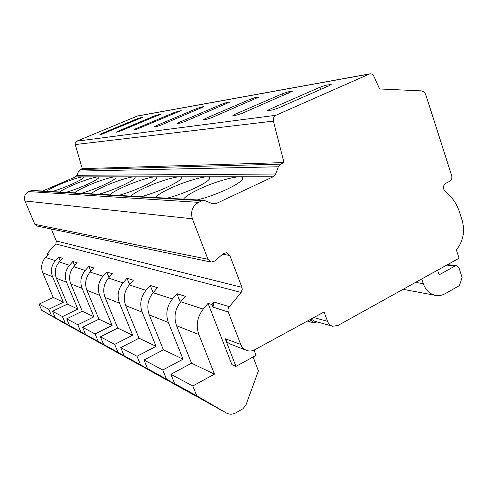 <?xml version="1.0" encoding="UTF-8"?>
<svg xmlns="http://www.w3.org/2000/svg" width="488" height="488" viewBox="0 0 488 488"><rect width="100%" height="100%" fill="white"/><g stroke="black" fill="none" stroke-linecap="round" stroke-linejoin="round"><path stroke-width="0.73" d="M311.094 319.03L314.479 321.171L332.566 326.24L337.891 325.52L459.055 258.243L456.359 249.941C463.246 241.279 465.174 231.397 462.148 220.289L459.623 212.433C457.171 204.899 453.279 198.707 447.947 193.852L444.763 190.997C442.75 188.1 443.049 185.568 445.672 183.396L449.649 181.353C451.577 180.078 452.242 178.15 451.65 175.582L425.945 95.245C424.981 92.604 423.334 91.134 420.998 90.847L379.621 88.962L373.954 76.439C373.009 74.505 371.612 73.645 369.776 73.865L275.897 115.284C273.756 116.479 272.932 118.419 273.42 121.109L283.998 162.571L280.637 164.133L278.319 166.78L275.647 174.021L273.164 176.754L215.855 203.691L213.915 204.063L212.414 203.697L204.057 200.324L202.148 200.69L198.567 202.355C192.412 206.046 190.351 211.524 192.376 218.789L207.949 259.256L211.17 262.062L214.818 261.031L223.089 253.73L226.566 252.692L229.86 255.511L241.932 287.328L242.261 289.195L241.151 292.446L229.354 306.69C228.036 308.282 227.67 310.051 228.25 311.997L240.718 344.388C241.895 347.31 243.841 349.31 246.556 350.39C249.319 351.378 252.082 351.147 254.84 349.701L324.117 311.93L327.515 321.311C328.509 323.886 330.193 325.533 332.566 326.24M310.612 319.292L311.021 320.415L313.473 322.794L317.09 321.903M254.504 349.878L254.449 351.14L256.06 355.355L235.942 366.384L225.23 338.776C226.401 341.429 228.25 343.259 230.775 344.26L246.556 350.39M229.354 306.69L214.025 302.06L212.927 307.086L211.944 304.549L208.053 303.347L231.891 364.621L235.942 366.384M213.75 302.383L211.944 304.549M369.776 73.865L137.47 115.985L76.775 141.172C75.42 141.88 74.908 143.014 75.237 144.57L82.277 168.628L80.136 169.549L78.672 171.093L77.013 175.308L75.445 176.9L42.633 191.034M272.328 110.007L278.264 108.049L329.394 85.589L331.23 84.412L325.838 85.272L319.994 87.218L269.577 109.306L267.491 110.623L272.328 110.007M237.046 115.022L242.444 113.228L292.446 91.177L287.847 91.909L282.528 93.696L234.996 114.302L232.935 115.546L237.046 115.022M206.668 119.34L211.615 117.681L258.945 97.02L254.986 97.655L250.1 99.308L205.161 118.614L203.136 119.798L206.668 119.34M180.249 123.098L184.806 121.555L229.72 102.12L226.267 102.675L221.759 104.212L179.163 122.372L177.174 123.494L180.249 123.098M157.051 126.398L161.284 124.952L204.002 106.604L200.964 107.098L196.774 108.531L156.306 125.672L154.354 126.746L157.051 126.398M136.524 129.314L181.188 110.587L174.594 112.368L136.048 128.6L134.139 129.625L136.524 129.314M118.236 131.912L160.82 114.143L154.757 115.802L117.968 131.211L116.107 132.193L118.236 131.912L117.968 131.211M101.827 134.249L142.52 117.334L136.921 118.889L101.742 133.559L99.924 134.499L101.827 134.249M421.711 278.977L423.291 283.705C425.695 290.256 429.8 294.16 435.601 295.405C438.944 295.966 442.201 295.362 445.355 293.599L459.385 285.614L462.136 277.556L459.08 268.15L456.518 265.777L454.767 266.137L439.157 274.854L437.602 270.157M47.763 254.889L47.183 253.522L55.864 243.951L241.151 292.446M204.057 200.324L32.098 190.43L28.707 191.583C24.919 193.675 23.668 196.81 24.961 200.983L34.849 224.358L36.868 226.011L211.17 262.062M51.295 228.994L56.327 240.993L55.864 243.951M47.183 253.522L48.605 253.961L45.469 257.42C41.578 262.099 40.669 267.241 42.749 272.835L53.21 297.399L39.077 304.14L41.712 310.27L61.457 321.665M195.938 395.963L166.493 379.139L162.772 369.983L183.061 359.192L168.354 322.464C165.426 314.046 166.78 306.232 172.41 299.022L153.134 292.702L157.453 287.676L150.219 285.431L153.134 292.702C147.754 299.528 146.473 306.934 149.279 314.925L163.395 349.829L143.99 359.985L147.559 368.69L174.429 384.227M403.07 289.329L435.601 295.405M172.41 299.022L176.93 293.703L180.31 302.249M150.219 285.431L145.973 290.354L129.283 284.888L133.346 280.21L127.045 278.258L129.594 284.528M129.283 284.888C124.22 291.232 123.019 298.137 125.672 305.604L139.025 338.239L120.743 347.608L124.117 355.752L149.487 370.416M53.21 297.399L63.373 302.237L52.558 276.714C50.404 270.895 51.344 265.545 55.382 260.665L58.627 257.066L60.225 260.866M127.045 278.258L123.049 282.845L108.452 278.056L112.289 273.689L106.756 271.975L102.974 276.263L90.103 272.042L93.739 267.942L88.834 266.424L85.254 270.456L73.816 266.704L77.269 262.843L72.895 261.489L69.491 265.289L59.262 261.934L62.549 258.28L58.627 257.066M208.053 303.347L203.221 309.118L180.725 301.743L185.324 296.308L176.93 293.703M30.915 190.637L202.148 200.69M211.816 203.435L215.855 203.691M75.445 176.9L273.164 176.754M183.543 199.141C185.446 196.432 190.96 192.949 200.092 188.697C218.002 180.304 242.42 174.088 242.786 178.096C242.847 180.475 237.442 184.263 226.578 189.466C216.587 194.035 206.833 197.524 197.311 199.934M155.306 197.518C157.368 195.023 162.693 191.802 171.288 187.862C187.898 180.194 209.7 174.436 209.846 177.882C209.755 180.041 204.466 183.586 193.98 188.52C184.635 192.736 175.674 195.956 167.079 198.195M130.936 196.115C133.102 193.809 138.244 190.814 146.351 187.136C161.833 180.09 181.506 174.728 181.493 177.724C181.292 179.688 176.131 183.012 166.018 187.709C157.246 191.619 148.95 194.614 141.136 196.701M109.709 194.895C111.929 192.742 116.882 189.948 124.556 186.507C139.043 179.987 156.947 174.972 156.831 177.601C156.544 179.395 151.524 182.53 141.758 187.002C133.499 190.649 125.782 193.455 118.614 195.407M91.036 193.821C93.293 191.808 98.064 189.185 105.347 185.946C118.956 179.883 135.365 175.18 135.182 177.504C134.834 179.151 129.948 182.115 120.524 186.386C112.716 189.808 105.499 192.431 98.887 194.273M74.493 192.87C76.756 190.979 81.356 188.508 88.285 185.452C101.108 179.791 116.26 175.363 116.028 177.431C115.632 178.95 110.88 181.756 101.778 185.843C94.373 189.057 87.602 191.534 81.466 193.266M59.731 192.016C61.988 190.241 66.423 187.904 73.035 185.007C85.156 179.7 99.21 175.515 98.948 177.37C98.521 178.773 93.903 181.438 85.101 185.361C78.062 188.392 71.681 190.735 65.959 192.376M46.476 191.253C48.721 189.57 52.997 187.355 59.316 184.61C70.803 179.614 83.912 175.643 83.631 177.315C83.173 178.626 78.69 181.164 70.174 184.928C63.47 187.801 57.438 190.021 52.082 191.577M77.013 175.308L275.647 174.021M78.672 171.093L278.319 166.78M82.277 168.628L283.998 162.571M212.927 307.086L228.25 311.997M203.221 309.118C197.201 316.95 195.743 325.417 198.848 334.506L214.47 374.137L192.809 385.971L196.762 395.841L226.584 413.116C229.592 414.635 232.697 414.538 235.899 412.817L242.829 408.81L245.83 405.315L258.42 370.843L253.107 356.972M183.061 359.192L163.395 349.829M162.772 369.983L143.99 359.985M145.973 290.354C140.69 297.033 139.428 304.292 142.191 312.131L156.081 346.352L139.025 338.239M156.081 346.352L137.012 356.27L120.743 347.608M123.049 282.845C118.072 289.061 116.888 295.838 119.505 303.164L132.651 335.201L117.724 328.101L100.443 336.805L103.639 344.449L127.667 358.332M132.651 335.201L114.668 344.375L100.443 336.805M102.974 276.263C98.271 282.082 97.161 288.432 99.643 295.319L112.124 325.435L98.948 319.164L82.563 327.289L85.601 334.493L108.409 347.67M112.124 325.435L95.105 333.963L82.563 327.289M85.254 270.456C80.794 275.921 79.745 281.899 82.106 288.39L93.983 316.803L82.265 311.222L66.691 318.841L69.589 325.655L91.293 338.19M93.983 316.803L77.836 324.77L66.691 318.841M69.491 265.289C65.252 270.45 64.263 276.092 66.514 282.229L77.836 309.118L67.35 304.128L52.515 311.289L55.278 317.755L75.982 329.711M77.836 309.118L62.482 316.596L52.515 311.289M192.809 385.971L170.873 374.296L174.661 383.647L203.209 400.166M214.47 374.137L191.534 363.225L170.873 374.296M63.373 302.237L48.733 309.282L39.077 304.14M108.452 278.056C103.669 283.986 102.541 290.451 105.06 297.46L117.724 328.101M90.103 272.042C85.571 277.611 84.509 283.687 86.901 290.287L98.948 319.164M73.816 266.704C69.516 271.95 68.509 277.684 70.79 283.918L82.265 311.222M59.262 261.934C55.168 266.893 54.211 272.322 56.388 278.233L67.35 304.128M180.725 301.743C174.985 309.124 173.6 317.115 176.577 325.716L191.534 363.225M137.012 356.27L140.52 364.804L168.189 380.628M114.668 344.375L117.992 352.366L144.082 367.293M95.105 333.963L98.259 341.478L122.933 355.606M77.836 324.77L80.837 331.864L104.243 345.266M62.482 316.596L65.337 323.312L87.596 336.055M48.733 309.282L51.46 315.651L72.675 327.802M166.493 379.139L147.559 368.69M140.52 364.804L124.117 355.752M117.992 352.366L103.639 344.449M98.259 341.478L85.601 334.493M80.837 331.864L69.589 325.655M65.337 323.312L55.278 317.755M196.762 395.841L174.661 383.647M51.46 315.651L41.712 310.27M106.756 271.975L108.995 277.434M88.834 266.424L90.823 271.224M72.895 261.489L74.676 265.74M313.796 317.56L327.515 321.311M311.021 320.415L309.392 319.957M369.062 74.091L137 116.132M76.775 141.172L275.897 115.284M423.291 283.705L415.581 282.381M454.767 266.137L446.795 265.051M55.382 260.665L45.469 257.42M56.327 240.993L241.932 287.328M222.583 254.181L229.86 255.511M34.849 224.358L207.949 259.256M24.961 200.983L192.376 218.789M28.707 191.583L198.567 202.355M80.136 169.549L280.637 164.133M75.237 144.57L273.42 121.109M225.23 338.776L240.718 344.388M168.354 322.464L149.279 314.925M142.191 312.131L125.672 305.604M119.505 303.164L105.06 297.46M99.643 295.319L86.901 290.287M82.106 288.39L70.79 283.918M66.514 282.229L56.388 278.233M198.848 334.512L176.577 325.716M52.558 276.714L42.749 272.841M194.358 395.268L174.246 384.129M166.768 379.987L149.316 370.325M142.795 366.714L127.502 358.241M121.762 355.063L108.257 347.584M103.169 344.766L91.152 338.111M86.608 335.591L75.841 329.632M226.438 413.031L203.02 400.062M71.76 327.375L61.323 321.592M269.577 109.306L269.943 110.343M319.994 87.218L320.744 89.389M325.838 85.272L326.399 86.907M330.559 84.448L330.73 84.936M234.996 114.302L235.35 115.266M282.528 93.696L283.174 95.532M287.847 91.909L288.335 93.287M291.909 91.201L292.05 91.598M205.161 118.614L205.497 119.511M250.1 99.308L250.661 100.876M254.986 97.655L255.407 98.832M258.512 97.039L258.628 97.362M179.163 122.372L179.48 123.208M221.759 104.212L222.254 105.567M226.267 102.675L226.639 103.688M156.306 125.672L156.605 126.459M196.774 108.531L197.219 109.715M200.964 107.098L201.3 107.982M136.048 128.6L136.335 129.344M174.594 112.368L174.985 113.411M178.504 111.02L178.797 111.801M154.757 115.802L155.111 116.723M158.423 114.528L158.691 115.223M101.742 133.559L102.004 134.212M136.921 118.889L137.244 119.712M140.373 117.687L140.611 118.303M307.367 321.061L313.473 322.794M447.642 264.581L456.518 265.777M241.78 180.231L242.786 178.096M209.102 179.493L209.846 177.882M180.938 178.95L181.493 177.724M156.41 178.553L156.831 177.601M134.853 178.254L135.182 177.504M115.766 178.022L116.028 177.431M98.741 177.846L98.948 177.37M83.46 177.711L83.631 177.315M174.387 384.209L194.401 395.292M149.444 370.398L166.811 380.012M127.624 358.314L142.832 366.732M108.373 347.651L121.799 355.087M91.262 338.172L103.206 344.784M75.951 329.693L86.712 335.652M203.161 400.142L226.481 413.055M61.421 321.647L71.864 327.43"/></g></svg>
